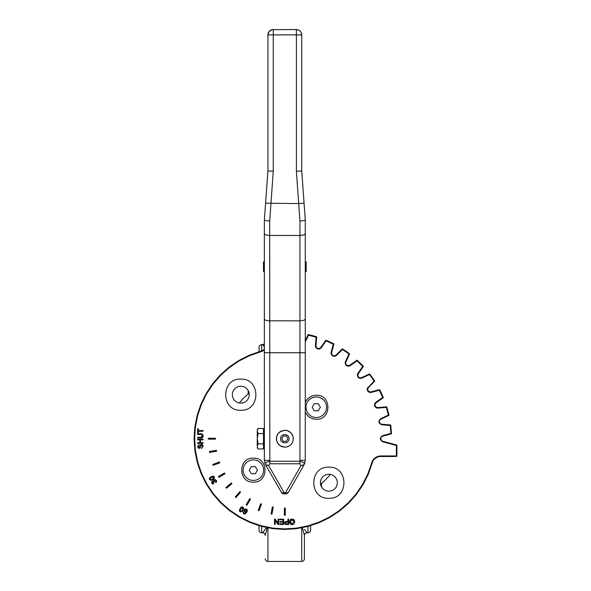 <?xml version="1.0" encoding="UTF-8"?>
<svg xmlns="http://www.w3.org/2000/svg" width="591" height="591" viewBox="0 0 591 591"><rect width="100%" height="100%" fill="white"/><g stroke="black" fill="none" stroke-linecap="round" stroke-linejoin="round"><path stroke-width="0.89" d="M240.803 403.128A8.451 8.451 0 0 1 232.352 394.677A8.451 8.451 0 0 1 240.803 386.226A8.451 8.451 0 0 1 249.247 394.677A8.451 8.451 0 0 1 240.803 403.128M240.803 410.243C220.716 411.203 220.716 378.151 240.803 379.112C260.882 378.151 260.882 411.203 240.803 410.243M328.855 474.278A8.451 8.451 0 0 0 320.403 482.729A8.451 8.451 0 0 0 328.855 491.18A8.451 8.451 0 0 0 337.306 482.729A8.451 8.451 0 0 0 328.855 474.278M267.93 170.976L273.264 171.168L273.264 34.884L296.387 34.884L296.387 29.55L298.433 29.956L300.162 31.116A5.334 5.334 0 0 0 296.387 29.55L272.222 29.653L269.134 31.5L267.93 34.884L267.93 170.976L264.369 219.896L264.369 460.359L265.551 464.792L281.7 492.798L283.296 493.729L285.431 493.847L288.26 492.451L304.099 464.792L305.281 460.359L305.281 219.896L301.728 170.976L301.728 34.884A5.334 5.334 0 0 0 300.162 31.116L301.321 32.845L301.728 34.884L296.387 34.884L296.387 171.168L299.947 220.96C303.19 220.79 304.971 220.443 305.281 219.904M299.947 220.96L299.947 235.462L269.703 235.462L269.703 220.96L273.264 171.168M264.369 219.896L264.369 219.904C264.687 220.443 266.46 220.79 269.703 220.96M301.728 170.976L296.387 171.168M281.131 492.059A3.561 3.561 0 0 0 282.439 493.367L281.131 492.059L282.343 492.894L284.219 492.805L268.639 465.538L269.821 463.765L269.821 461.246C266.201 462.051 264.775 463.226 265.544 464.77L268.632 465.523L266.039 465.316L264.665 462.642M269.821 463.765L299.836 463.765L301.026 465.523L304.114 464.77C304.882 463.218 303.456 462.044 299.836 461.246L269.821 461.246L269.703 235.462L265.935 234.996L264.369 233.866M299.836 463.765L299.947 460.359L305.281 460.359M304.986 462.642L303.611 465.316L301.011 465.538L285.431 492.805L284.219 492.805L284.219 493.581M285.431 493.847A3.561 3.561 0 0 0 287.219 493.367L288.519 492.059L287.307 492.894L285.431 492.805L285.431 493.581M264.369 430.802L263.475 430.802M264.369 446.604L263.475 446.604M257.255 438.707L257.255 431.002C257.255 429.421 257.255 429.421 257.255 431.002L258.045 433.565L257.255 438.707L258.045 443.841L257.255 446.404C257.255 447.993 257.255 447.993 257.255 446.404L257.255 438.707M257.255 429.812L258.045 428.431L257.255 431.002L258.045 428.431L263.475 428.431L263.475 448.975L258.045 448.975L257.255 447.601M257.255 446.404L258.045 448.975M263.475 443.841L258.045 443.841M263.475 433.565L258.045 433.565M292.914 441.152C291.533 444.927 288.836 446.929 284.825 447.151C279.691 446.656 276.876 443.834 276.374 438.707L277.016 441.935L279.151 444.964L281.213 446.345L284.825 447.151A8.451 8.451 0 0 0 293.276 438.707L292.914 436.254L291.09 433.026L288.061 430.898L284.825 430.255C288.245 430.388 290.772 431.955 292.405 434.961M276.396 438.153L276.824 435.988M276.92 435.722L277.955 433.787M278.125 433.558L279.683 431.999M279.905 431.836L284.825 430.255L280.843 431.253L278.036 433.668L276.536 437.052L276.632 440.76L277.578 443.051L280.134 445.732L284.825 447.151A8.451 8.451 0 0 0 293.276 438.707L292.914 436.254L291.09 433.026L288.061 430.898L284.825 430.255M292.523 435.22L293.166 437.325M293.202 437.606L293.232 439.534M283.252 441.307L281.744 438.707L283.252 436.099M286.406 436.099L287.906 438.707L286.406 441.307M286.369 441.374L283.288 441.374M283.288 436.032L286.369 436.032M306.175 261.953L306.175 271.446L306.175 261.953L305.281 261.717M263.483 261.953L263.483 271.446L263.483 261.953L264.369 261.717M305.281 271.683L306.175 271.446M264.369 271.683L263.483 271.446M395.239 456.496L380.803 456.496L395.239 456.496M395.667 444.713L382.865 441.285A2.667 2.667 0 0 1 382.865 436.128L391.449 433.824L390.895 433.425L382.732 435.611C379.636 437.672 379.636 439.734 382.732 441.795L396.362 445.451L396.362 455.957L380.803 455.957A9.426 9.426 0 0 0 371.724 462.864L367.846 473.952L362.564 484.435L355.959 494.15L348.151 502.926L339.271 510.609L329.46 517.073L318.904 522.208L307.763 525.931L296.231 528.169L284.507 528.893L272.791 528.088L261.281 525.768L250.163 521.971L239.636 516.756L229.877 510.225L221.049 502.476L213.307 493.648L206.769 483.889L201.561 473.361L197.763 462.251L195.444 450.741L194.638 439.024L195.355 427.3L197.601 415.768L201.317 404.628L206.458 394.064L212.923 384.261L220.606 375.381L229.374 367.572L239.089 360.968L249.579 355.686L260.668 351.808A9.426 9.426 0 0 0 264.369 349.806M381.956 441.034L390.769 443.398M393.783 444.21L388.893 442.895M213.661 476.863L213.085 476.642M253.376 458.143C268.868 457.397 268.868 482.899 253.376 482.16C237.885 482.899 237.885 457.397 253.376 458.143M305.281 402.419C307.534 397.861 311.198 395.468 316.274 395.246C331.765 394.507 331.765 420.009 316.274 419.263C311.198 419.041 307.534 416.655 305.281 412.097M328.855 467.163C348.934 466.203 348.934 499.262 328.855 498.294C308.775 499.262 308.775 466.203 328.855 467.163M285.268 515.197L284.382 515.197L284.382 508.083L285.268 508.083L285.268 515.197M271.978 514.111L271.106 513.956L272.34 506.952L273.219 507.108L271.978 514.111M259.08 510.735L258.245 510.432L260.683 503.746L261.517 504.049L259.08 510.735M246.964 505.172L246.196 504.729L249.749 498.568L250.525 499.011L246.964 505.172M236.001 497.585L235.314 497.016L239.887 491.564L240.574 492.133L236.001 497.585M226.516 488.21L225.939 487.531L231.391 482.958L231.968 483.637L226.516 488.21M218.803 477.336L218.36 476.568L224.521 473.007L224.964 473.775L218.803 477.336M213.1 465.287L212.79 464.445L219.483 462.014L219.786 462.849L213.1 465.287M209.569 452.425L209.413 451.546L216.424 450.312L216.579 451.192L209.569 452.425M208.335 439.15L208.335 438.256L215.449 438.256L215.449 439.15L208.335 439.15M242.317 507.433L241.483 507.75M240.67 508.858L242.657 507.543L242.487 509.967L241.298 511.355L240.478 511.326L240.648 508.903M244.526 510.521L244.497 511.008M244.992 511.703L246.491 511.23L246.188 509.575L246.491 511.23L244.992 511.703L244.689 510.151L246.188 509.575M285.926 523.833L287.95 523.885L287.95 521.971L286.569 521.971L285.305 522.946L285.926 523.833M290.292 521.846L292.117 519.688L293.941 521.764L292.109 523.995L290.292 521.846L290.617 523.183M293.402 520.228L292.7 519.777M292.117 519.688L290.824 520.235M198.317 430.543L198.317 428.778L197.682 428.778L197.682 433.011L198.317 433.011L198.317 431.253L203.023 431.253L203.023 430.543L198.317 430.543M294.362 520.442L294.665 521.772C294.599 520.154 293.749 519.253 292.117 519.083L293.461 519.452M290.373 519.733L292.117 519.083C290.536 519.164 289.686 520.08 289.56 521.838L289.73 520.76M289.671 522.732L289.56 521.838C289.649 523.567 290.499 524.49 292.117 524.609L291.038 524.387M292.671 524.557L292.117 524.609C293.72 524.549 294.569 523.604 294.665 521.772L294.554 522.747M284.914 523.966L284.581 522.969L285.83 524.461L288.659 524.513L288.659 519.171L287.95 519.171L287.95 521.343L286.576 521.343L284.581 522.969L284.663 522.422M284.988 521.838L286.576 521.343M286.642 524.513L285.556 524.394M282.956 521.617L280.001 521.617L280.001 522.252L282.956 522.252L282.956 523.885L279.802 523.885L279.802 524.513L283.665 524.513L283.665 519.171L279.676 519.171L279.676 519.807L282.956 519.807L282.956 521.617M277.984 524.513L278.708 524.513L278.708 519.171L278.036 519.171L278.036 523.367L275.229 519.171L274.505 519.171L274.505 524.513L275.177 524.513L275.177 520.324L277.984 524.513L275.177 520.324M275.229 519.171L278.036 523.367M244.74 509.147L246.44 509.102L244.386 509.442M243.861 510.373L244.356 511.969M246.063 512.168L244.534 513.468L243.019 511.88L243.669 513.793L243.019 511.88M243.669 513.793L245.132 513.934L243.669 513.793M245.132 513.934L246.757 512.271L245.132 513.934M247.171 511.378L246.757 512.271C247.585 510.69 247.481 509.634 246.44 509.102L246.44 509.102M242.288 506.856L242.923 507.078L240.064 508.563C239.148 510.181 239.2 511.252 240.205 511.791L243.071 510.299L243.699 508.157L242.923 507.078L243.699 508.157L242.14 511.525M239.532 509.715L240.988 507.344M241.01 507.329L241.46 507.019M241.689 506.923L242.111 506.849M241.194 512.005L239.518 511.03M239.436 510.705L239.532 509.73M212.435 481.724L213.802 482.322L214.334 482.093L214.415 480.306L215.929 480.705L215.545 482.13L215.944 482.655L216.395 480.439L214.053 479.715L213.417 481.237L212.11 481.133L211.696 483.179L213.691 483.881L213.469 483.253L212.154 482.899L212.435 481.724L212.154 482.899M213.218 481.702L212.745 481.613M213.92 480.919L213.912 481.414M215.272 480.195L214.747 480.18M216.047 481.377L216.033 480.956M213.44 480.372L214.053 479.715L215.368 479.574L216.646 481.192M216.653 481.421L215.944 482.655M212.029 483.608L212.11 481.133L213.417 481.237L213.373 480.601M211.777 481.406L212.354 481.03M213.691 483.881L212.538 483.918M212.546 476.065L214.304 476.811L211.083 476.671C209.48 477.609 208.985 478.57 209.591 479.537L212.819 479.678L214.437 478.134L214.304 476.811L214.437 478.134L211.401 480.276M209.849 477.609L212.243 476.139M213.839 477.077L212.479 479.094L210.751 479.7L210.064 479.271L211.415 477.255L213.839 477.077M210.344 480.217L209.391 478.451M201.575 445.03L200.822 445.651L200.223 447.646L199.064 448.399L198.317 448.177L197.593 446.515L199.064 448.399L200.223 447.646L200.822 445.651L201.575 445.03L202.477 446.353L201.302 448.599L203.112 446.323L201.509 444.351L200.209 445.252L199.012 447.719L198.214 446.486L199.182 444.506L197.593 446.515L199.182 444.506M202.477 446.353L202.321 445.548M202.137 447.49L202.403 446.951M203.053 445.769L201.302 448.599M200.77 444.565L202.166 444.506M202.329 444.602L202.972 445.466M200.017 445.836L200.489 444.809M198.214 446.486L199.012 447.719M203.023 439.881L203.023 439.172L197.682 439.172L197.682 439.881L199.876 439.881L199.876 442.652L197.682 442.652L197.682 443.353L203.023 443.353L203.023 442.652L200.504 442.652L200.504 439.881L203.023 439.881M203.001 435.057L203.112 435.877C203.068 434.378 202.285 433.683 200.77 433.787L197.682 433.787L197.682 434.496L200.763 434.496L202.469 435.936L200.763 437.281L197.682 437.281L197.682 437.99L200.77 437.99C202.358 438.049 203.141 437.347 203.112 435.877L203.016 436.675M202.1 437.783L200.77 437.99M200.77 433.787L201.309 433.809M201.694 437.185L202.41 436.431M396.465 456.481A0.532 0.532 0 0 1 396.362 456.496L396.901 455.957L396.901 445.451L396.502 444.934L396.362 445.451L396.901 445.451L396.502 444.934L396.362 445.451L396.901 445.451L396.502 444.934A0.532 0.532 0 0 1 396.901 445.451M391.449 433.824A106.735 106.735 0 0 0 390.681 424.995L390.2 425.483A106.203 106.203 0 0 1 390.895 433.425L391.449 433.824A106.735 106.735 0 0 0 390.681 424.995L381.823 424.22A2.667 2.667 0 0 1 380.929 419.145L388.981 415.384A106.735 106.735 0 0 0 386.691 406.822L377.398 407.598L375.824 406.926L375.093 405.847L375.056 404.133L375.736 403.025L383.352 397.654A106.735 106.735 0 0 0 379.607 389.617L370.594 391.996L368.917 391.604L368.016 390.673L367.683 388.989L368.163 387.785L374.724 381.165A106.735 106.735 0 0 0 369.641 373.904L361.175 377.812L359.882 377.848L358.412 376.955L357.791 375.359L358.05 374.088L363.369 366.427A106.735 106.735 0 0 0 357.097 360.163L349.444 365.474L348.173 365.74L346.577 365.112L345.683 363.65L345.72 362.349L349.628 353.891A106.735 106.735 0 0 0 342.359 348.801L335.747 355.368L334.107 355.871L332.859 355.509L331.728 354.223L331.536 352.938L333.915 343.925A106.735 106.735 0 0 0 325.877 340.18L320.499 347.796L319.399 348.476L317.685 348.431L316.34 347.36L315.934 346.134L316.71 336.84A106.735 106.735 0 0 0 308.147 334.543L305.281 340.682M379.607 389.617L379.326 390.245L382.695 397.462L383.352 397.654A106.735 106.735 0 0 0 379.607 389.617L379.326 390.245L371.155 392.431L371.022 391.914L369.309 391.803L368.016 390.673L367.683 388.989L368.444 387.452L368.067 387.075L368.444 387.452M371.022 391.914L371.155 392.431L370.121 392.535L368.215 391.744L367.188 389.964L367.262 388.413L374.044 381.092L374.724 381.165A106.735 106.735 0 0 0 369.641 373.904L369.478 374.568A106.203 106.203 0 0 1 374.044 381.092L374.724 381.165M386.691 406.822L386.307 407.391A106.203 106.203 0 0 1 388.368 415.081L388.981 415.384A106.735 106.735 0 0 0 386.691 406.822L386.307 407.391L377.878 408.122L377.834 407.598L376.171 407.184L375.093 405.847L375.056 404.133L376.075 402.752L375.765 402.316L374.546 403.971L374.591 406.032L376.341 407.879L377.878 408.122L377.834 407.598M358.272 373.711L357.836 373.401L357.282 374.857L358.006 377.302L359.764 378.366L361.81 378.144L361.589 377.656L359.882 377.848L358.412 376.955L357.791 375.359L358.272 373.711L357.836 373.401L362.689 366.479L363.369 366.427A106.735 106.735 0 0 0 357.097 360.163L357.053 360.842L362.689 366.479L363.369 366.427M345.868 361.943L345.388 361.722L345.092 363.243L346.23 365.526L348.151 366.272L350.123 365.696L349.82 365.26L348.173 365.74L346.577 365.112L345.683 363.65L345.868 361.943L345.388 361.722L348.963 354.053L349.628 353.891A106.735 106.735 0 0 0 342.359 348.801L342.433 349.488A106.203 106.203 0 0 1 348.963 354.053L349.628 353.891M390.681 424.995L390.2 425.483L381.779 424.752C378.373 423.259 378.011 421.228 380.7 418.657L380.929 419.145L380.7 418.657L388.368 415.081L388.981 415.384M331.617 352.509L331.1 352.369L331.071 353.928L332.593 355.974L334.609 356.373L336.456 355.464L336.08 355.088L334.543 355.848L332.859 355.509L331.728 354.223L331.617 352.509L331.1 352.369L333.287 344.206L333.915 343.925A106.735 106.735 0 0 0 325.877 340.18L326.069 340.837L333.287 344.206L333.915 343.925M264.369 349.074A8.895 8.895 0 0 1 260.528 351.29L249.372 355.191L238.823 360.51L229.049 367.151L220.221 375.004L212.494 383.936L205.993 393.805L200.822 404.429L197.084 415.636L194.831 427.234L194.099 439.024L194.912 450.807L197.246 462.391L201.066 473.568L206.311 484.162L212.878 493.973L220.672 502.86L229.552 510.646L239.37 517.221L249.963 522.459L261.141 526.285L272.724 528.62L284.507 529.425L296.298 528.701L307.896 526.448L319.103 522.703L329.726 517.539L339.589 511.038L348.527 503.303L356.38 494.482L363.022 484.709L368.341 474.159L372.234 463.004A8.895 8.895 0 0 1 380.803 456.496L380.146 456.518L380.803 456.496L380.146 456.518L380.803 456.496L380.803 455.957L380.803 456.496A8.895 8.895 0 0 0 372.234 463.004L371.724 462.864M315.934 345.698L315.402 345.646L315.646 347.183L317.5 348.934L319.554 348.978L321.216 347.767L320.78 347.456L319.399 348.476L317.685 348.431L316.34 347.36L315.934 345.698L315.402 345.646L316.141 337.225L316.71 336.84A106.735 106.735 0 0 0 308.147 334.543L308.45 335.163L316.141 337.225L316.71 336.84M308.147 334.543L308.45 335.163L305.281 341.945M396.362 456.496L396.901 455.957L396.362 455.957L396.362 456.496L396.901 455.957L396.362 455.957L396.362 456.496A0.532 0.532 0 0 0 396.901 455.957M325.877 340.18L326.069 340.837L321.216 347.767L320.78 347.456M342.359 348.801L342.433 349.488L336.456 355.464L336.08 355.088M357.097 360.163L357.053 360.842L350.123 365.696L349.82 365.26M369.641 373.904L369.478 374.568L361.81 378.144L361.589 377.656M376.075 402.752L375.765 402.316L382.695 397.462L383.352 397.654M306.012 407.243A10.269 10.269 0 0 0 321.423 416.145A10.269 10.269 0 0 0 321.423 398.349A10.269 10.269 0 0 0 306.012 407.243M320.359 407.243L318.32 410.775L314.249 410.775L312.211 407.243L314.249 403.719L318.32 403.719L320.359 407.243M263.638 470.163A10.269 10.269 0 0 0 248.235 461.268A10.269 10.269 0 0 0 248.235 479.057A10.269 10.269 0 0 0 263.638 470.163M249.291 470.163L251.33 466.631L255.408 466.631L257.44 470.163L255.408 473.687L251.33 473.687L249.291 470.163M249.121 393.229A57.815 57.815 0 0 0 239.348 403.003M261.702 350.877L261.702 344.612L262.589 344.612L264.369 346.873M321.474 483.423L321.474 486.844M248.183 390.562L248.183 393.983M262.589 532.727A2.667 2.659 -0 0 1 265.256 535.387L265.256 535.461C265.1 533.843 264.207 532.949 262.589 532.794L266.585 527.578M307.061 532.727A2.667 2.659 -0 0 0 304.395 535.387L304.395 535.461C304.55 533.843 305.444 532.949 307.061 532.794L304.395 529.403M307.955 526.433L307.955 532.794C309.573 532.631 310.46 531.745 310.622 530.127L310.622 525.687M259.035 351.719L259.035 347.286L259.035 351.719M259.035 525.687L259.035 530.127C259.19 531.745 260.077 532.631 261.702 532.794L261.702 526.433M302.37 527.719L304.395 535.387L304.395 558.783L304.395 535.387M265.256 535.387L267.28 527.719M262.589 344.679A2.667 2.659 180 0 0 264.369 344.006M320.529 484.177A57.815 57.815 0 0 0 330.303 474.403M305.281 233.866L303.722 234.996L299.947 235.462L299.947 320.847L268.661 320.817L265.581 320.263L264.369 319.251M305.281 319.251L303.722 320.381L299.947 320.847L299.947 352.731L264.369 352.731M304.07 203.193L298.743 203.585L265.581 203.193M264.369 460.359L269.703 460.359M299.947 460.359L299.947 352.731L305.281 352.731M269.489 31.116L268.336 32.845L267.93 34.884L273.264 34.884L273.264 29.55A5.334 5.334 0 0 0 267.93 34.884M300.162 31.116L301.321 32.845L301.728 34.884M280.592 438.707C280.333 433.24 289.324 433.24 289.058 438.707C289.324 444.166 280.333 444.166 280.592 438.707M382.865 441.285L382.732 441.795L382.865 441.285A2.667 2.667 0 0 1 382.865 436.128L382.732 435.611L382.865 436.128M381.823 424.22L381.779 424.752L381.823 424.22A2.667 2.667 0 0 1 380.929 419.145M260.528 351.29L260.668 351.808M305.281 443.405L305.281 434.001M220.672 502.86L229.552 510.646L239.37 517.221L249.963 522.459L261.141 526.285L272.724 528.62L284.507 529.425L296.298 528.701L307.896 526.448L319.103 522.703L329.726 517.539L339.589 511.038L348.527 503.303L356.38 494.482L363.022 484.709L368.341 474.159L372.234 463.004M301.728 527.844L301.728 561.45C303.346 561.295 304.239 560.401 304.395 558.783M265.256 558.783C265.418 560.401 266.305 561.295 267.93 561.45L267.93 527.844M282.439 493.367A3.561 3.561 0 0 0 284.219 493.847M287.219 493.367A3.561 3.561 0 0 0 288.519 492.059M261.702 344.612C260.077 344.775 259.19 345.661 259.035 347.286C259.19 345.661 260.077 344.775 261.702 344.612M259.035 530.127C259.19 531.745 260.077 532.631 261.702 532.794L262.589 532.794M307.061 532.794L307.955 532.794C309.573 532.631 310.46 531.745 310.622 530.127M262.589 344.612L264.369 343.932M267.93 561.45L301.728 561.45"/></g></svg>
